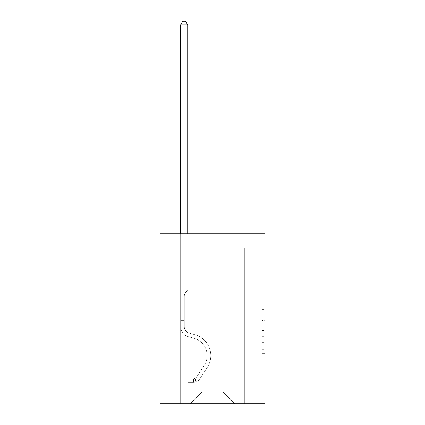 <?xml version="1.0" encoding="UTF-8"?>
<svg xmlns="http://www.w3.org/2000/svg" width="425" height="425" viewBox="0 0 425 425"><rect width="100%" height="100%" fill="white"/><g stroke="black" fill="none" stroke-linecap="round" stroke-linejoin="round"><path stroke-width="0.32" stroke-dasharray="2.12 1.59" d="M262.076 314.999L262.076 323.898L264.908 323.898L264.908 350.869L264.908 300.82L264.908 323.898L262.076 323.898L262.076 299.986L262.076 353.653L262.076 298.037L262.076 349.759L264.908 349.759L262.076 349.759L264.908 349.759L262.076 349.759L262.076 340.861L262.076 353.653L264.908 353.653L264.908 298.037L264.908 349.621L264.908 327.792L262.076 327.792L264.908 327.792L264.908 340.861L264.908 301.931L262.076 301.931L264.908 301.931L264.908 353.653L264.908 300.82L264.908 353.653L262.076 353.653L262.076 298.037L264.908 298.037L264.908 300.82L264.908 298.037L264.908 300.82L264.908 298.037L264.908 299.986L264.908 298.037L262.076 298.037L262.076 301.931L264.908 301.931L262.076 301.931L262.076 314.999L264.908 314.999M264.908 320.562L264.908 317.783L264.908 320.562L262.076 320.562L262.076 309.368L262.076 342.322L262.076 334.05L264.908 334.05L262.076 334.05L262.076 353.653L264.908 353.653L262.076 353.653L264.908 353.653L262.076 353.653L262.076 298.037L264.908 298.037L262.076 298.037L264.908 298.037L262.076 298.037L262.076 320.562L264.908 320.562M264.908 233.777L264.908 403.75L160.092 403.75L160.092 233.777L204.993 233.777L160.092 233.777L160.092 247.94L204.993 247.94L160.092 247.94L160.092 233.777L264.908 233.777L220.007 233.777L264.908 233.777L264.908 247.94L264.908 233.777M222.982 293.834L222.982 391.85L234.882 403.75L244.37 403.75L244.37 247.94L237.288 247.94L244.37 247.94L237.288 247.94L244.37 247.94L237.288 247.94L244.37 247.94L237.288 247.94L244.37 247.94L237.288 247.94L244.37 247.94L237.288 247.94L244.37 247.94L244.37 403.75L244.37 247.94L244.37 403.75L244.37 247.94L244.37 403.75L244.37 247.94L244.37 403.75L244.37 247.94L244.37 403.75L244.37 247.94L244.37 403.75L190.118 403.75L234.882 403.75L222.982 391.85L234.882 403.75L222.982 391.85L234.882 403.75L222.982 391.85L234.882 403.75L222.982 391.85L234.882 403.75L222.982 391.85L234.882 403.75L222.982 391.85L202.018 391.85L202.018 293.834L202.018 391.85L202.018 293.834L202.018 391.85L190.118 403.75L202.018 391.85L190.118 403.75L202.018 391.85L202.018 293.834L222.982 293.834L222.982 391.85L234.882 403.75L222.982 391.85L222.982 293.834L222.982 391.85L222.982 293.834L222.982 391.85L222.982 293.834L222.982 391.85L222.982 293.834L222.982 391.85L222.982 293.834L222.982 391.85L222.982 293.834L187.712 293.834L187.712 247.94L180.63 247.94L180.63 403.75L190.118 403.75L180.63 403.75L190.118 403.75L180.63 403.75L190.118 403.75L180.63 403.75L190.118 403.75L180.63 403.75L190.118 403.75L180.63 403.75L190.118 403.75L180.63 403.75L180.63 247.94L180.63 403.75L180.63 247.94L180.63 403.75L180.63 247.94L180.63 403.75L180.63 247.94L180.63 403.75L180.63 247.94L180.63 403.75L180.63 247.94L187.712 247.94L180.63 247.94L187.712 247.94L180.63 247.94L187.712 247.94L180.63 247.94L187.712 247.94L180.63 247.94L187.712 247.94L180.63 247.94L187.712 247.94L187.712 293.834L187.712 247.94L187.712 293.834L187.712 247.94L187.712 293.834L187.712 247.94L187.712 293.834L187.712 247.94L187.712 293.834L187.712 247.94L187.712 293.834L202.018 293.834L187.712 293.834L202.018 293.834L187.712 293.834L202.018 293.834L187.712 293.834L202.018 293.834L187.712 293.834L202.018 293.834L187.712 293.834L202.018 293.834L202.018 391.85L190.118 403.75L202.018 391.85L202.018 293.834L202.018 391.85L190.118 403.75L202.018 391.85L202.018 293.834L202.018 391.85L190.118 403.75L202.018 391.85L202.018 293.834L202.018 391.85L190.118 403.75L202.018 391.85L202.018 293.834L202.018 391.85L190.118 403.75L202.018 391.85L222.982 391.85L222.982 293.834L237.288 293.834L222.982 293.834M220.007 247.94L264.908 247.94L220.007 247.94L220.007 233.777L220.007 247.94M204.993 247.94L204.993 233.777L204.993 247.94M237.288 247.94L237.288 293.834L237.288 247.94M262.076 323.898L264.908 323.898L262.076 323.898M262.076 299.986L262.076 298.037L262.076 299.986L264.908 299.986L262.076 299.986M262.076 342.183L262.076 330.57L262.076 342.183L264.908 342.183L262.076 342.183M262.076 330.57L262.076 327.792L264.908 327.792L262.076 327.792L262.076 330.57L264.908 330.57L262.076 330.57M262.076 309.368L262.076 301.931L262.076 309.368L264.908 309.368L262.076 309.368M262.076 298.037L264.908 298.037L262.076 298.037L262.076 300.82L262.076 298.037L264.908 298.037M262.076 353.653L264.908 353.653L262.076 353.653L262.076 350.869L262.076 353.653M180.63 233.777L180.63 326.697A10.338 10.338 0 0 0 188.195 336.658A10.338 10.338 0 0 1 180.63 326.697A10.338 10.338 0 0 0 188.195 336.658A10.338 10.338 0 0 1 180.63 326.697A10.338 10.338 0 0 0 188.195 336.658A10.338 10.338 0 0 1 180.63 326.697A10.338 10.338 0 0 0 188.195 336.658A10.338 10.338 0 0 1 180.63 326.697A10.338 10.338 0 0 0 188.195 336.658A10.338 10.338 0 0 1 180.63 326.697A10.338 10.338 0 0 0 188.195 336.658A10.338 10.338 0 0 1 180.63 326.697A10.338 10.338 0 0 0 188.195 336.658L193.959 338.268A17.988 17.988 0 0 1 204.17 365.463A17.988 17.988 0 0 0 193.959 338.268A17.988 17.988 0 0 1 204.17 365.463A17.988 17.988 0 0 0 193.959 338.268L188.195 336.658L193.959 338.268A17.988 17.988 0 0 1 204.17 365.463A17.988 17.988 0 0 0 193.959 338.268L188.195 336.658L193.959 338.268A17.988 17.988 0 0 1 204.17 365.463A17.988 17.988 0 0 0 193.959 338.268A17.988 17.988 0 0 1 204.17 365.463A17.988 17.988 0 0 0 193.959 338.268L188.195 336.658L193.959 338.268A17.988 17.988 0 0 1 204.17 365.463A17.988 17.988 0 0 0 193.959 338.268A17.988 17.988 0 0 1 204.17 365.463L196.573 377.039L204.17 365.463A17.988 17.988 0 0 0 193.959 338.268L188.195 336.658L193.959 338.268A17.988 17.988 0 0 1 204.17 365.463L196.573 377.039L204.17 365.463A17.988 17.988 0 0 0 193.959 338.268A17.988 17.988 0 0 1 204.17 365.463L196.573 377.039L204.17 365.463A17.988 17.988 0 0 0 193.959 338.268A17.988 17.988 0 0 1 204.17 365.463L196.573 377.039A3.825 3.825 0 0 1 195.643 378.022C193.497 379.004 193.497 379.004 195.643 378.022C193.497 379.004 193.497 379.004 195.643 378.022A3.825 3.825 0 0 0 196.573 377.039L204.17 365.463L196.573 377.039A3.825 3.825 0 0 1 193.518 378.76A3.825 3.825 0 0 0 196.573 377.039A3.825 3.825 0 0 1 195.643 378.022C193.497 379.004 193.497 379.004 195.643 378.022C193.497 379.004 193.497 379.004 195.643 378.022A3.825 3.825 0 0 0 196.573 377.039L204.17 365.463A17.988 17.988 0 0 0 193.959 338.268A17.988 17.988 0 0 1 204.17 365.463L196.573 377.039A3.825 3.825 0 0 1 193.518 378.76A3.825 3.825 0 0 0 196.573 377.039A3.825 3.825 0 0 1 195.643 378.022C193.497 379.004 193.497 379.004 195.643 378.022C193.497 379.004 193.497 379.004 195.643 378.022A3.825 3.825 0 0 0 196.573 377.039L204.17 365.463L196.573 377.039A3.825 3.825 0 0 1 193.518 378.76A3.825 3.825 0 0 0 196.573 377.039A3.825 3.825 0 0 1 195.643 378.022C193.497 379.004 193.497 379.004 195.643 378.022C193.497 379.004 193.497 379.004 195.643 378.022A3.825 3.825 0 0 0 196.573 377.039L204.17 365.463L196.573 377.039A3.825 3.825 0 0 1 193.518 378.76A3.825 3.825 0 0 0 196.573 377.039A3.825 3.825 0 0 1 195.643 378.022C193.497 379.004 193.497 379.004 195.643 378.022C193.497 379.004 193.497 379.004 195.643 378.022A3.825 3.825 0 0 0 196.573 377.039L204.17 365.463A17.988 17.988 0 0 0 193.959 338.268A17.988 17.988 0 0 1 204.17 365.463L196.573 377.039A3.825 3.825 0 0 1 193.518 378.76A3.825 3.825 0 0 0 196.573 377.039A3.825 3.825 0 0 1 195.643 378.022A3.825 3.825 0 0 0 196.573 377.039L204.17 365.463L196.573 377.039A3.825 3.825 0 0 1 193.518 378.76L187.855 378.765L187.855 382.447L187.855 378.765L193.518 378.76L193.518 382.447L187.855 382.447L193.518 382.447L193.518 378.76L187.855 378.765L187.855 382.447L187.855 378.765L193.518 378.76L193.518 382.447L187.855 382.447L193.518 382.447L193.518 378.76L187.855 378.765L187.855 382.447L187.855 378.765L193.518 378.76L193.518 382.447L187.855 382.447L193.518 382.447L193.518 378.76L187.855 378.765L187.855 382.447L187.855 378.765L193.518 378.76L193.518 382.447L187.855 382.447L193.518 382.447L193.518 378.76L187.855 378.765L187.855 382.447L187.855 378.765L193.518 378.76L193.518 382.447L187.855 382.447L193.518 382.447L193.518 378.76L187.855 378.765L193.518 378.76L193.518 382.447L193.518 378.76A3.825 3.825 0 0 0 196.573 377.039L204.17 365.463A17.988 17.988 0 0 0 193.959 338.268L188.195 336.658A10.338 10.338 0 0 1 180.63 326.697L180.63 24.932L187.712 24.932L187.712 290.376L186.113 291.975A6.157 6.157 0 0 0 184.312 296.326A6.157 6.157 0 0 1 186.113 291.975L187.712 290.376L187.712 24.932L180.63 24.932L187.712 24.932L185.587 21.25L182.755 21.25L185.587 21.25L182.755 21.25L180.63 24.932L187.712 24.932L185.587 21.25L182.755 21.25L180.63 24.932L187.712 24.932L187.712 290.376L186.113 291.975A6.157 6.157 0 0 0 184.312 296.326A6.157 6.157 0 0 1 186.113 291.975L187.712 290.376L187.712 24.932L180.63 24.932L187.712 24.932L185.587 21.25L182.755 21.25L185.587 21.25L182.755 21.25L180.63 24.932L187.712 24.932L185.587 21.25L182.755 21.25L180.63 24.932L180.63 326.697A10.338 10.338 0 0 0 188.195 336.658A10.338 10.338 0 0 1 180.63 326.697L180.63 24.932L180.63 326.697A10.338 10.338 0 0 0 188.195 336.658A10.338 10.338 0 0 1 180.63 326.697L180.63 24.932L187.712 24.932L187.712 290.376L186.113 291.975A6.157 6.157 0 0 0 184.312 296.326A6.157 6.157 0 0 1 186.113 291.975L187.712 290.376L187.712 24.932L185.587 21.25L182.755 21.25L180.63 24.932L180.63 326.697A10.338 10.338 0 0 0 188.195 336.658A10.338 10.338 0 0 1 180.63 326.697L180.63 24.932L182.755 21.25L185.587 21.25L187.712 24.932L187.712 290.376L186.113 291.975A6.157 6.157 0 0 0 184.312 296.326A6.157 6.157 0 0 1 186.113 291.975L187.712 290.376L187.712 24.932L180.63 24.932L180.63 326.697A10.338 10.338 0 0 0 188.195 336.658L193.959 338.268L188.195 336.658A10.338 10.338 0 0 1 180.63 326.697L180.63 24.932L182.755 21.25L180.63 24.932L187.712 24.932L185.587 21.25L187.712 24.932L187.712 290.376L186.113 291.975A6.157 6.157 0 0 0 184.312 296.326A6.157 6.157 0 0 1 186.113 291.975L187.712 290.376L187.712 24.932L185.587 21.25L182.755 21.25L180.63 24.932L180.63 326.697A10.338 10.338 0 0 0 188.195 336.658A10.338 10.338 0 0 1 180.63 326.697L180.63 24.932L182.755 21.25L180.63 24.932M184.312 320.408L180.63 320.408L184.312 320.408L184.312 326.697L184.312 296.326A6.157 6.157 0 0 1 186.113 291.975A6.157 6.157 0 0 0 184.312 296.326L184.312 326.697L184.312 320.408L180.63 320.408L184.312 320.408L184.312 326.697A6.657 6.657 0 0 0 189.183 333.11A6.657 6.657 0 0 1 184.312 326.697L184.312 296.326L184.312 326.697A6.657 6.657 0 0 0 189.183 333.11A6.657 6.657 0 0 1 184.312 326.697L184.312 296.326L184.312 326.697L184.312 320.408L180.63 320.408L184.312 320.408L184.312 326.697A6.657 6.657 0 0 0 189.183 333.11A6.657 6.657 0 0 1 184.312 326.697L184.312 296.326L184.312 326.697A6.657 6.657 0 0 0 189.183 333.11L194.947 334.719L189.183 333.11A6.657 6.657 0 0 1 184.312 326.697L184.312 320.408M193.518 382.447A7.507 7.507 0 0 0 199.654 379.058L207.251 367.482A21.67 21.67 0 0 0 194.947 334.719L189.183 333.11A6.657 6.657 0 0 1 184.312 326.697A6.657 6.657 0 0 0 189.183 333.11A6.657 6.657 0 0 1 184.312 326.697L184.312 296.326L184.312 326.697A6.657 6.657 0 0 0 189.183 333.11L194.947 334.719L189.183 333.11A6.657 6.657 0 0 1 184.312 326.697A6.657 6.657 0 0 0 189.183 333.11A6.657 6.657 0 0 1 184.312 326.697A6.657 6.657 0 0 0 189.183 333.11L194.947 334.719A21.67 21.67 0 0 1 207.251 367.482A21.67 21.67 0 0 0 194.947 334.719L189.183 333.11A6.657 6.657 0 0 1 184.312 326.697A6.657 6.657 0 0 0 189.183 333.11L194.947 334.719L189.183 333.11A6.657 6.657 0 0 1 184.312 326.697A6.657 6.657 0 0 0 189.183 333.11A6.657 6.657 0 0 1 184.312 326.697A6.657 6.657 0 0 0 189.183 333.11L194.947 334.719L189.183 333.11A6.657 6.657 0 0 1 184.312 326.697A6.657 6.657 0 0 0 189.183 333.11L194.947 334.719A21.67 21.67 0 0 1 207.251 367.482A21.67 21.67 0 0 0 194.947 334.719L189.183 333.11L194.947 334.719A21.67 21.67 0 0 1 207.251 367.482L199.654 379.058L207.251 367.482A21.67 21.67 0 0 0 194.947 334.719L189.183 333.11L194.947 334.719A21.67 21.67 0 0 1 207.251 367.482A21.67 21.67 0 0 0 194.947 334.719L189.183 333.11L194.947 334.719A21.67 21.67 0 0 1 207.251 367.482A21.67 21.67 0 0 0 194.947 334.719L189.183 333.11L194.947 334.719A21.67 21.67 0 0 1 207.251 367.482L199.654 379.058L207.251 367.482A21.67 21.67 0 0 0 194.947 334.719A21.67 21.67 0 0 1 207.251 367.482A21.67 21.67 0 0 0 194.947 334.719A21.67 21.67 0 0 1 207.251 367.482L199.654 379.058A7.507 7.507 0 0 1 195.643 382.096A7.507 7.507 0 0 0 199.654 379.058L207.251 367.482A21.67 21.67 0 0 0 194.947 334.719A21.67 21.67 0 0 1 207.251 367.482L199.654 379.058L207.251 367.482A21.67 21.67 0 0 0 194.947 334.719A21.67 21.67 0 0 1 207.251 367.482A21.67 21.67 0 0 0 194.947 334.719A21.67 21.67 0 0 1 207.251 367.482L199.654 379.058L207.251 367.482A21.67 21.67 0 0 0 194.947 334.719A21.67 21.67 0 0 1 207.251 367.482L199.654 379.058A7.507 7.507 0 0 1 195.643 382.096C193.46 382.558 193.46 382.558 195.643 382.096C193.46 382.558 193.46 382.558 195.643 382.096A7.507 7.507 0 0 0 199.654 379.058L207.251 367.482L199.654 379.058A7.507 7.507 0 0 1 195.643 382.096C193.46 382.558 193.46 382.558 195.643 382.096C193.46 382.558 193.46 382.558 195.643 382.096A7.507 7.507 0 0 0 199.654 379.058L207.251 367.482L199.654 379.058A7.507 7.507 0 0 1 195.643 382.096C193.46 382.558 193.46 382.558 195.643 382.096C193.46 382.558 193.46 382.558 195.643 382.096A7.507 7.507 0 0 0 199.654 379.058L207.251 367.482L199.654 379.058A7.507 7.507 0 0 1 195.643 382.096C193.46 382.558 193.46 382.558 195.643 382.096C193.46 382.558 193.46 382.558 195.643 382.096A7.507 7.507 0 0 0 199.654 379.058L207.251 367.482L199.654 379.058A7.507 7.507 0 0 1 195.643 382.096C193.46 382.558 193.46 382.558 195.643 382.096C193.46 382.558 193.46 382.558 195.643 382.096A7.507 7.507 0 0 0 199.654 379.058A7.507 7.507 0 0 1 193.518 382.447A7.507 7.507 0 0 0 199.654 379.058A7.507 7.507 0 0 1 193.518 382.447A7.507 7.507 0 0 0 199.654 379.058A7.507 7.507 0 0 1 193.518 382.447A7.507 7.507 0 0 0 199.654 379.058A7.507 7.507 0 0 1 193.518 382.447A7.507 7.507 0 0 0 199.654 379.058A7.507 7.507 0 0 1 193.518 382.447A7.507 7.507 0 0 0 199.654 379.058A7.507 7.507 0 0 1 193.518 382.447L187.855 382.447L193.518 382.447M187.712 24.932L185.587 21.25L187.712 24.932L187.712 290.376L186.113 291.975L187.712 290.376L187.712 233.777M195.643 382.096C193.46 382.558 193.46 382.558 195.643 382.096C193.46 382.558 193.46 382.558 195.643 382.096L195.643 378.022C193.497 379.004 193.497 379.004 195.643 378.022C193.497 379.004 193.497 379.004 195.643 378.022L195.643 382.096M187.855 382.447L187.855 378.765L187.855 382.447M262.076 340.861L264.908 340.861L262.076 340.861M262.076 336.69L264.908 336.69M262.076 310.829L264.908 310.829L262.076 310.829M262.076 300.82L264.908 300.82M262.076 350.869L264.908 350.869M262.076 347.815L264.908 347.815M262.076 303.875L264.908 303.875M262.076 321.119L264.908 321.119L262.076 321.119M262.076 336.828L264.908 336.828L262.076 336.828M262.076 342.322L264.908 342.322L262.076 342.322M262.076 317.783L264.908 317.783L262.076 317.783M184.312 322.108L180.63 322.108L184.312 322.108M262.076 349.621L264.908 349.621M262.076 349.759L264.908 349.759M262.076 301.931L264.908 301.931M193.943 378.723L193.943 382.426L193.943 378.723"/><path stroke-width="0.64" d="M264.908 233.777L264.908 403.75L160.092 403.75L160.092 233.777L264.908 233.777M187.712 233.777L187.712 24.932L180.63 24.932L180.63 233.777M180.63 24.932L182.755 21.25L185.587 21.25L187.712 24.932"/></g></svg>
